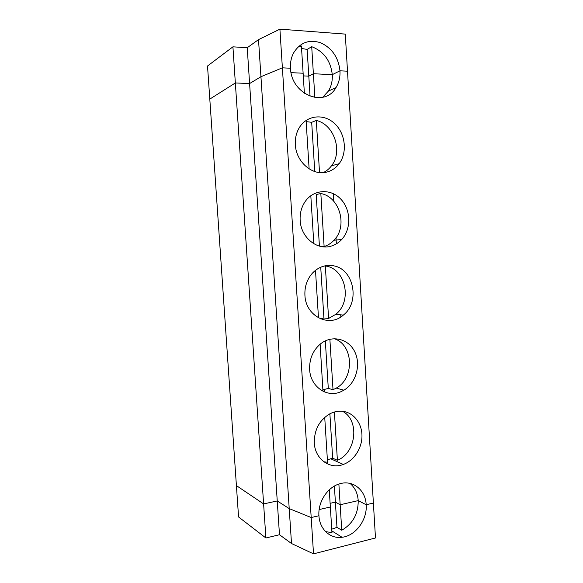 <?xml version="1.0" encoding="UTF-8"?>
<svg xmlns="http://www.w3.org/2000/svg" width="583" height="583" viewBox="0 0 583 583"><rect width="100%" height="100%" fill="white"/><g stroke="black" fill="none" stroke-linecap="round" stroke-linejoin="round"><path stroke-width="0.87" d="M265.892 537.985L279.483 534.735L277.246 500.957L263.611 503.923L236.406 485.61L238.564 516.961L265.892 537.985L263.611 503.923L236.406 485.61L209.8 99.103L235.35 82.961L232.923 46.829L207.519 66.01L209.8 99.103L235.35 82.961L249.597 83.551L260.944 76.723L289.219 508.602L277.246 500.957L247.228 47.733L232.923 46.829M313.523 553.85L375.481 537.971L373.39 503.056L366.182 504.732C367.414 519.693 355.637 535.843 342.061 537.271C330.321 539.056 319.571 529.262 318.93 515.736L311.198 517.536L289.219 508.602L311.198 517.536L313.523 553.85L291.507 543.524L289.219 508.602L277.246 500.957L263.611 503.923L235.35 82.961L249.597 83.551L260.944 76.723L282.383 67.825L260.944 76.723L258.517 39.622L279.906 29.15L282.383 67.825L290.487 68.247C290.174 62.826 291.121 57.87 293.329 53.388C299.764 42.632 308.881 39.09 320.672 42.778C332.019 48.098 338.453 57.44 339.976 70.805L347.504 71.199L345.282 34.105L279.906 29.15M325.554 531.601L331.96 532.658L330.35 506.999L319.156 509.557L330.35 506.999L329.271 489.851M331.742 529.196L336.967 527.338L335.393 502.131L330.116 503.326L335.393 502.131L340.159 504.754L338.876 484.065M310.061 96.282L308.808 76.154L303.291 75.892L308.808 76.154L313.384 73.735L332.281 74.66C330.656 60.719 323.798 51.391 311.708 46.684L313.384 73.735L332.281 74.66L339.976 70.805L347.504 71.199L373.39 503.056L366.182 504.732L358.224 500.615L340.159 504.754L341.74 530.253L336.967 527.338M341.74 530.253C352.781 523.804 358.275 513.929 358.224 500.615L366.182 504.732C365.607 489.917 352.679 479.554 339.459 483.875C327.486 487.213 317.822 502.021 318.93 515.736L311.198 517.536L282.383 67.825L290.487 68.247C291.238 94.701 324.869 108.103 336.005 87.567L328.375 91.116C331.304 86.313 332.609 80.826 332.281 74.66L339.976 70.805C340.304 77.094 338.978 82.677 336.005 87.567M279.483 534.735L291.507 543.524M258.517 39.622L247.228 47.733M314.864 97.529L313.384 73.735L308.808 76.154L307.139 49.424L311.708 46.684M307.139 49.424L301.564 48.455M304.384 93.316L303.124 73.232L291.063 72.642L303.124 73.232L301.411 45.999L298.095 46.895M322.705 97.259L328.375 91.116M334.89 88.084L334.955 89.119M324.323 389.59L324.469 391.914M340.851 316.926L340.72 314.842M336.369 243.862L335.997 237.777M333.76 201.266L333.294 193.629M341.689 239.526C338.84 242.594 335.502 244.743 331.669 245.96C317.56 250.938 300.835 237.689 300.15 220.301C299.786 213.043 301.571 206.637 305.507 201.084C314.142 189.074 331.326 188.549 341.113 199.452C351.068 210.157 351.33 229.185 341.689 239.526L334.008 240.225C331.195 243.242 327.901 245.356 324.119 246.551L322.159 246.704M334.008 240.225C347.964 226.342 339.816 196.806 320.832 193.541L316.197 194.525L319.418 246.121M324.119 246.551L320.832 193.541M313.822 243.738L310.812 195.735M320.599 318.872L323.9 317.983L320.73 267.203M343.358 315.075C329.344 328.018 305.579 316.321 304.916 295.231C304.545 286.588 307.066 279.206 312.473 273.099C318.362 267.065 325.161 264.609 332.886 265.724C353.626 268.275 360.578 301.885 343.358 315.075L335.67 314.383L328.586 318.464L323.9 317.983M335.67 314.383C352.657 301.44 345.785 268.442 325.329 265.943L324.534 265.965M328.586 318.464L325.329 265.943M318.478 317.866L315.49 270.323M322.989 389.808L328.295 388.409L325.329 340.858M343.919 390.187L340.654 391.827C326.764 398.051 310.302 386.529 309.631 369.44C309.311 358.946 312.903 350.456 320.41 343.97C331.851 334.62 348.357 338.57 354.683 351.622C361.227 364.528 356.14 382.987 343.919 390.187L336.238 388.11L333.017 389.714L328.295 388.409M336.238 388.11C354.938 378.075 353.524 344.444 334.066 338.672M322.967 391.229L320.133 344.196M333.017 389.714L329.876 339.248M327.384 459.819L332.653 458.187L329.883 413.806M342.491 411.27C359.842 420.03 356.497 452.656 337.397 460.308L332.653 458.187M341.849 411.212C352.97 412.028 361.664 422.515 361.963 435.1C362.342 447.678 354.296 460.497 343.336 464.44C329.876 469.796 314.966 459.069 314.303 442.934C314.171 430.043 319.229 420.409 329.482 414.025C333.505 411.86 337.63 410.92 341.849 411.212M323.835 461.772L327.544 462.275L324.724 417.37M337.397 460.308L334.402 411.999M350.004 483.402C354.938 487.577 357.678 493.313 358.224 500.615L340.159 504.754L335.393 502.131L334.394 486.076M309.128 168.888L306.082 120.419M314.762 171.562L311.686 122.313L306.155 121.607M319.528 172.575L316.292 120.455L311.686 122.313M323.259 172.626C326.502 171.067 329.242 168.793 331.494 165.805C343.074 151.529 334.183 124.427 316.292 120.455M295.341 144.642C295.005 138.426 296.288 132.822 299.203 127.83C306.665 115.121 323.696 113.277 334.511 123.465C345.464 133.434 347.621 152.484 339.153 163.685C335.983 167.882 331.96 170.651 327.107 171.985C312.896 176.321 296.04 162.183 295.341 144.642M342.061 537.271L331.844 530.88M343.336 464.44L330.94 458.872M339.153 163.685L331.494 165.805"/></g></svg>
